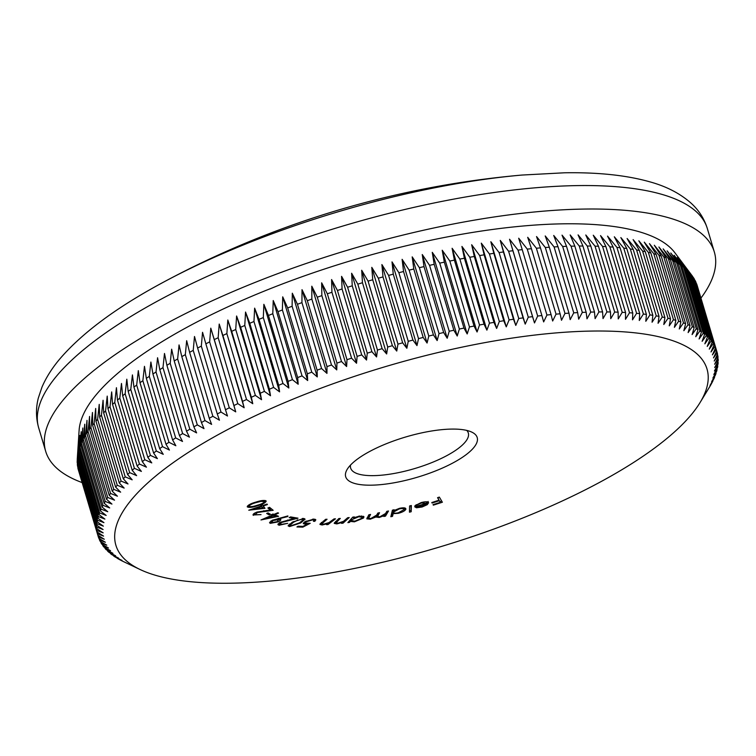 <?xml version="1.0" encoding="UTF-8"?>
<svg xmlns="http://www.w3.org/2000/svg" width="756" height="756" viewBox="0 0 756 756"><rect width="100%" height="100%" fill="white"/><g stroke="black" fill="none" stroke-linecap="round" stroke-linejoin="round"><path stroke-width="1.13" d="M451.653 429.087A68.616 20.951 -16.6 0 1 471.81 432.13A68.616 20.951 -16.6 0 1 452.277 463.296A68.616 20.951 -16.6 0 1 371.243 485.182A68.616 20.951 -16.6 0 1 347.24 469.268A68.616 20.951 -16.6 0 1 451.653 429.087M350.529 465.063A61.397 18.749 163.4 0 0 350.652 468.077A61.397 18.749 163.4 0 0 373.511 475.637A61.397 18.749 163.4 0 0 437.989 459.969A61.397 18.749 163.4 0 0 468.314 432.999A61.397 18.749 163.4 0 0 466.764 430.41M159.053 284.577A334.993 102.287 -16.6 0 1 164.487 281.629L164.487 281.629A334.993 102.287 -16.6 0 1 521.999 175.052L521.999 175.052A930.22 930.22 0 0 0 164.487 281.629C118.456 306.199 84.067 331.383 61.349 357.163C52.844 366.896 46.381 376.904 41.958 387.185L38.329 398.025C35.768 408.023 35.891 417.974 38.688 427.877L45.691 451.341A348.856 106.52 163.4 0 0 82.149 482.583M592.165 331.062A308.41 94.169 163.4 0 0 227.934 429.427A308.41 94.169 163.4 0 0 140.125 569.533A308.41 94.169 163.4 0 0 230.731 583.207A308.41 94.169 163.4 0 0 700.028 402.617A308.41 94.169 163.4 0 0 592.165 331.062M598.922 311.945A322.859 98.582 -16.6 0 1 602.579 311.916L582.923 246.012A322.859 98.582 163.4 0 0 579.266 246.031L598.922 311.945L595.114 318.654L594.471 312.011A322.859 98.582 -16.6 0 0 590.72 312.096L586.996 318.843L586.165 312.247A322.859 98.582 -16.6 0 0 582.328 312.398L578.68 319.174L577.669 312.615A322.859 98.582 -16.6 0 0 573.738 312.842L570.175 319.646L568.975 313.145A322.859 98.582 -16.6 0 0 564.968 313.428L561.5 320.26L560.111 313.806A322.859 98.582 -16.6 0 0 556.029 314.156L552.645 321.016L551.086 314.609A322.859 98.582 -16.6 0 0 546.928 315.025L543.649 321.914L541.891 315.554A322.859 98.582 -16.6 0 0 537.667 316.036L534.492 322.944L532.564 316.651A322.859 98.582 -16.6 0 0 528.274 317.189L525.212 324.116L523.086 317.879A322.859 98.582 -16.6 0 0 518.739 318.474L515.79 325.43L513.494 319.24A322.859 98.582 -16.6 0 0 509.09 319.901L506.265 326.866L503.779 320.742A322.859 98.582 -16.6 0 0 499.329 321.47L496.626 328.444L493.952 322.377A322.859 98.582 -16.6 0 0 489.463 323.162L486.892 330.145L484.038 324.144A322.859 98.582 -16.6 0 0 479.502 324.995L477.074 331.988L474.04 326.044A322.859 98.582 -16.6 0 0 469.476 326.951L467.18 333.944L463.976 328.076A322.859 98.582 -16.6 0 0 459.374 329.04L457.219 336.033L453.846 330.23A322.859 98.582 -16.6 0 0 449.215 331.251L447.202 338.244L443.659 332.517A322.859 98.582 -16.6 0 0 439.019 333.594L437.157 340.578L433.434 334.917A322.859 98.582 -16.6 0 0 428.784 336.051L427.074 343.035L423.19 337.441A322.859 98.582 -16.6 0 0 418.522 338.622L416.972 345.596L412.918 340.077A322.859 98.582 -16.6 0 0 408.249 341.315L406.851 348.27L402.646 342.827A322.859 98.582 -16.6 0 0 397.977 344.112L396.749 351.058L392.373 345.69A322.859 98.582 -16.6 0 0 387.715 347.023L386.647 353.959L382.13 348.658A322.859 98.582 -16.6 0 0 377.471 350.047L376.573 356.955L371.905 351.729A322.859 98.582 -16.6 0 0 367.265 353.165L366.537 360.054L361.718 354.904A322.859 98.582 -16.6 0 0 357.106 356.378L356.548 363.249L351.578 358.174A322.859 98.582 -16.6 0 0 346.995 359.695L346.617 366.537L341.504 361.548A322.859 98.582 -16.6 0 0 336.949 363.107L336.751 369.911L331.506 364.997A322.859 98.582 -16.6 0 0 326.989 366.603L326.961 373.379L321.584 368.541A322.859 98.582 -16.6 0 0 317.114 370.175L317.265 376.923L311.765 372.169A322.859 98.582 -16.6 0 0 307.333 373.842L307.673 380.551L302.041 375.864A322.859 98.582 -16.6 0 0 297.666 377.575L298.185 384.246L292.44 379.644A322.859 98.582 -16.6 0 0 288.112 381.383L288.82 388.017L282.961 383.49A322.859 98.582 -16.6 0 0 278.699 385.267L279.588 391.854L273.615 387.412A322.859 98.582 -16.6 0 0 269.42 389.208L270.497 395.747L264.42 391.381A322.859 98.582 -16.6 0 0 260.291 393.214L261.548 399.707L255.386 395.416A322.859 98.582 -16.6 0 0 251.332 397.269L252.769 403.713L246.513 399.508A322.859 98.582 -16.6 0 0 242.534 401.379L244.16 407.767L237.809 403.638A322.859 98.582 -16.6 0 0 233.916 405.537L235.73 411.869L229.304 407.815A322.859 98.582 -16.6 0 0 225.496 409.733L227.49 416.017L220.988 412.039A322.859 98.582 -16.6 0 0 217.274 413.967L219.448 420.194L212.871 416.291A322.859 98.582 -16.6 0 0 209.251 418.238L211.614 424.399L204.97 420.572A322.859 98.582 -16.6 0 0 201.455 422.528L203.997 428.633L197.297 424.881A322.859 98.582 -16.6 0 0 193.876 426.847L196.607 432.895L189.841 429.21A322.859 98.582 -16.6 0 0 186.534 431.185L189.444 437.166L182.631 433.557A322.859 98.582 -16.6 0 0 179.437 435.541L182.517 441.457L175.666 437.913A322.859 98.582 -16.6 0 0 172.585 439.897L175.846 445.747L168.957 442.279A322.859 98.582 -16.6 0 0 165.999 444.263L169.429 450.047L162.512 446.645A322.859 98.582 -16.6 0 0 159.667 448.629L163.268 454.347L156.331 451.011A322.859 98.582 -16.6 0 0 153.61 452.995L157.38 458.627L150.416 455.367A322.859 98.582 -16.6 0 0 147.826 457.342L151.767 462.908L144.793 459.705A322.859 98.582 -16.6 0 0 142.326 461.68L146.428 467.17L139.454 464.033A322.859 98.582 -16.6 0 0 137.119 465.989L141.381 471.413L134.407 468.333A322.859 98.582 -16.6 0 0 132.215 470.289L136.628 475.637L129.663 472.613A322.859 98.582 -16.6 0 0 127.603 474.551L132.177 479.824L125.212 476.856A322.859 98.582 -16.6 0 0 123.294 478.775L128.019 483.972L121.083 481.071A322.859 98.582 -16.6 0 0 119.306 482.971L124.173 488.092L117.256 485.239A322.859 98.582 -16.6 0 0 115.63 487.119L120.639 492.165L113.759 489.359A322.859 98.582 -16.6 0 0 112.266 491.22L117.426 496.191L110.574 493.441A322.859 98.582 -16.6 0 0 109.233 495.274L114.525 500.16L107.711 497.457A322.859 98.582 -16.6 0 0 106.52 499.262L111.945 504.072L105.188 501.417A322.859 98.582 -16.6 0 0 104.139 503.203L109.686 507.928L102.986 505.32A322.859 98.582 -16.6 0 0 102.098 507.068L107.758 511.717L101.115 509.147A322.859 98.582 -16.6 0 0 100.378 510.867L106.161 515.441L99.584 512.908A322.859 98.582 -16.6 0 0 98.998 514.59L104.895 519.088L98.393 516.594A322.859 98.582 -16.6 0 0 97.959 518.247L103.959 522.661L97.533 520.204A322.859 98.582 -16.6 0 0 97.259 521.81L103.355 526.148L97.014 523.719A322.859 98.582 -16.6 0 0 96.891 525.297L103.09 529.559L96.834 527.159A322.859 98.582 -16.6 0 0 96.872 528.69L103.156 532.867L96.995 530.504A322.859 98.582 -16.6 0 0 97.184 531.988L103.563 536.098L97.496 533.755A322.859 98.582 -16.6 0 0 97.836 535.191L104.3 539.226L98.337 536.902A322.859 98.582 -16.6 0 0 98.828 538.3L105.367 542.25L99.518 539.954A322.859 98.582 -16.6 0 0 100.161 541.305L106.766 545.18L101.03 542.893A322.859 98.582 -16.6 0 0 101.833 544.197L108.495 548.005L102.882 545.728A322.859 98.582 -16.6 0 0 103.827 546.985L110.556 550.718L105.065 548.459A322.859 98.582 -16.6 0 0 106.161 549.659L112.946 553.316L107.579 551.067A322.859 98.582 -16.6 0 0 108.826 552.22L115.649 555.802L110.414 553.562A322.859 98.582 -16.6 0 0 111.822 554.658L118.683 558.174L113.58 555.934A322.859 98.582 -16.6 0 0 115.129 556.974L122.028 560.423L117.076 558.183A322.859 98.582 -16.6 0 0 118.758 559.166L120.875 560.309A322.859 98.582 -16.6 0 0 122.708 561.236L140.125 569.533M692.156 275.779A322.859 98.582 163.4 0 0 691.56 275.004L711.207 340.918A322.859 98.582 -16.6 0 1 712.152 342.166L692.505 276.261A322.859 98.582 163.4 0 0 692.156 275.779L674.768 252.617A312.748 95.492 163.4 0 0 563.267 223.823A312.748 95.492 163.4 0 0 249.867 297.089A312.748 95.492 163.4 0 0 79.125 430.183L77.263 459.09A322.859 98.582 163.4 0 0 77.244 459.383L96.891 525.297M98.337 536.902L78.69 470.96M77.877 467.236L77.849 467.841A322.859 98.582 163.4 0 0 78.189 469.287L97.836 535.191M77.414 463.428L77.348 464.59A322.859 98.582 163.4 0 0 77.537 466.074L97.184 531.988M77.292 459.544L77.188 461.245A322.859 98.582 163.4 0 0 77.216 462.776L96.872 528.69M579.266 246.031L570.166 234.946L574.825 246.097A322.859 98.582 163.4 0 0 571.073 246.182L562.039 235.135L566.518 246.333A322.859 98.582 163.4 0 0 562.681 246.484L553.723 235.466L558.013 246.711A322.859 98.582 163.4 0 0 554.091 246.928L545.218 235.938L549.328 247.231A322.859 98.582 163.4 0 0 545.322 247.514L536.543 236.552L540.464 247.892A322.859 98.582 163.4 0 0 536.382 248.242L527.697 237.308L531.43 248.696A322.859 98.582 163.4 0 0 527.272 249.111L518.692 238.206L522.245 249.65A322.859 98.582 163.4 0 0 518.021 250.123L509.544 239.236L512.908 250.737A322.859 98.582 163.4 0 0 508.618 251.275L500.255 240.408L503.439 251.965A322.859 98.582 163.4 0 0 499.092 252.57L490.842 241.722L493.838 253.326A322.859 98.582 163.4 0 0 489.434 253.997L481.307 243.158L484.123 254.829A322.859 98.582 163.4 0 0 479.673 255.556L471.668 244.736L474.305 256.464A322.859 98.582 163.4 0 0 469.807 257.257L461.935 246.437L464.392 258.231A322.859 98.582 163.4 0 0 459.856 259.081L452.116 248.28L454.394 260.14A322.859 98.582 163.4 0 0 449.829 261.047L442.222 250.236L444.33 262.162A322.859 98.582 163.4 0 0 439.727 263.126L432.262 252.324L434.19 264.316A322.859 98.582 163.4 0 0 429.569 265.347L422.254 254.536L424.012 266.603A322.859 98.582 163.4 0 0 419.372 267.681L412.2 256.87L413.787 269.004A322.859 98.582 163.4 0 0 409.128 270.138L402.116 259.317L403.534 271.527A322.859 98.582 163.4 0 0 398.875 272.708L392.014 261.888L393.271 274.163A322.859 98.582 163.4 0 0 388.603 275.401L381.903 264.562L382.999 276.913A322.859 98.582 163.4 0 0 378.331 278.199L371.791 267.35L372.727 279.777A322.859 98.582 163.4 0 0 368.068 281.109L361.689 270.251L362.474 282.744A322.859 98.582 163.4 0 0 357.824 284.133L351.625 273.247L352.249 285.815A322.859 98.582 163.4 0 0 347.618 287.252L341.58 276.346L342.071 288.99A322.859 98.582 163.4 0 0 337.45 290.465L331.591 279.54L331.931 292.27A322.859 98.582 163.4 0 0 327.348 293.782L321.659 282.829L321.858 295.634A322.859 98.582 163.4 0 0 317.303 297.193L311.793 286.203L311.859 299.083A322.859 98.582 163.4 0 0 307.333 300.69L302.013 289.671L301.937 302.627A322.859 98.582 163.4 0 0 297.458 304.271L292.307 293.215L292.118 306.256A322.859 98.582 163.4 0 0 287.686 307.928L282.716 296.843L282.394 309.96A322.859 98.582 163.4 0 0 278.01 311.661L273.228 300.538L272.793 313.731A322.859 98.582 163.4 0 0 268.465 315.479L263.863 304.309L263.315 317.586A322.859 98.582 163.4 0 0 259.043 319.353L254.63 308.146L253.969 321.498A322.859 98.582 163.4 0 0 249.773 323.294L245.539 312.039L244.774 325.467A322.859 98.582 163.4 0 0 240.644 327.301L236.6 315.999L235.73 329.503A322.859 98.582 163.4 0 0 231.676 331.355L227.821 320.005L226.857 333.594A322.859 98.582 163.4 0 0 222.888 335.466L219.212 324.059L218.163 337.724A322.859 98.582 163.4 0 0 214.269 339.624L210.782 328.161L209.648 341.901A322.859 98.582 163.4 0 0 205.849 343.819L202.542 332.309L201.332 346.125A322.859 98.582 163.4 0 0 197.618 348.053L194.5 336.486L193.224 350.378A322.859 98.582 163.4 0 0 189.605 352.324L186.666 340.691L185.324 354.659A322.859 98.582 163.4 0 0 181.809 356.615L179.049 344.925L177.641 358.968A322.859 98.582 163.4 0 0 174.23 360.933L171.65 349.187L170.194 363.305A322.859 98.582 163.4 0 0 166.887 365.271L164.487 353.458L162.984 367.643A322.859 98.582 163.4 0 0 159.79 369.627L157.569 357.749L156.019 372.009A322.859 98.582 163.4 0 0 152.939 373.984L150.888 362.039L149.31 376.365A322.859 98.582 163.4 0 0 146.343 378.35L144.472 366.339L142.856 380.731A322.859 98.582 163.4 0 0 140.011 382.716L138.31 370.638L136.675 385.097A322.859 98.582 163.4 0 0 133.954 387.081L132.423 374.919L130.769 389.453A322.859 98.582 163.4 0 0 128.18 391.428L126.81 379.2L125.146 393.8A322.859 98.582 163.4 0 0 122.68 395.766L121.48 383.462L119.807 398.119A322.859 98.582 163.4 0 0 117.473 400.085L116.433 387.705L114.761 402.428A322.859 98.582 163.4 0 0 112.559 404.375L111.68 391.929L110.007 406.7A322.859 98.582 163.4 0 0 107.957 408.637L107.22 396.116L105.566 410.952A322.859 98.582 163.4 0 0 103.648 412.87L103.071 400.264L101.436 415.157A322.859 98.582 163.4 0 0 99.66 417.057L99.225 404.384L97.609 419.325A322.859 98.582 163.4 0 0 95.974 421.205L95.691 408.457L94.103 423.454A322.859 98.582 163.4 0 0 92.619 425.307L92.468 412.483L90.928 427.527A322.859 98.582 163.4 0 0 89.586 429.361L89.567 416.452L88.065 431.544A322.859 98.582 163.4 0 0 86.874 433.349L86.987 420.364L85.532 435.503A322.859 98.582 163.4 0 0 84.492 437.289L84.729 424.22L83.34 439.406A322.859 98.582 163.4 0 0 82.442 441.154L82.801 428.009L81.468 443.233A322.859 98.582 163.4 0 0 80.731 444.953L81.204 431.733L79.938 446.994A322.859 98.582 163.4 0 0 79.352 448.686L79.938 435.38L78.737 450.68A322.859 98.582 163.4 0 0 78.312 452.334L79.002 438.952L77.887 454.29A322.859 98.582 163.4 0 0 77.603 455.896L78.407 442.44L77.367 457.815A322.859 98.582 163.4 0 0 77.263 459.09M700.935 298.119A348.856 106.52 163.4 0 0 714.335 252.013A348.856 106.52 163.4 0 0 584.435 209.062A348.856 106.52 163.4 0 0 218.059 298.129A348.856 106.52 163.4 0 0 45.691 451.341M263.268 505.962L264.987 508.315L248.771 510.205L261.198 506.047L260.763 505.452L262.474 504.876L262.908 505.471L267.057 504.082L267.416 504.573L263.268 505.962L263.107 505.405M280.089 518.966C281.478 519.57 280.826 520.544 278.132 521.895L270.327 523.341L269.514 522.755L272.236 520.298L287.875 515.923L287.828 516.528L278.841 518.824L280.826 519.476M310.206 523.313L302.835 527.14L296.938 526.97L298.11 526.223L302.967 526.365L306.993 524.267L303.232 523.662L304.885 521.706L313.948 519.117L315.838 519.807L314.817 521.319L313.419 521.281L314.033 520.336L312.719 519.835L306.237 521.772L305.084 523.124L310.206 523.313M321.65 522.358L323.284 524.305L329.03 522.576L334.029 518.899L335.475 518.833L327.991 524.56L326.535 524.636L327.877 523.606L322.103 524.995L319.92 524.418L325.619 519.315L327.065 519.249L321.659 523.936L321.272 522.613M335.768 521.309L336.089 522.396L337.866 523.218L343.498 521.328L347.684 517.718L349.225 517.567L343.016 523.18L341.476 523.332L342.581 522.33L336.826 523.917L334.218 523.369L338.782 518.588L340.313 518.436L335.966 522.906L335.56 521.508M350.378 521.394L349.48 522.405L347.873 522.632L352.75 517.142L354.347 516.915L353.515 517.86L359.572 516.055L363.986 516.82L363.494 518.04L354.403 521.829L350.378 521.394L350.019 520.213M409.591 505.981L411.33 505.518L411.198 511.727L409.459 512.19L409.591 505.981M426.781 503.26L421.347 503.052L414.931 505.736L421.101 502.608C425.439 501.455 427.934 501.512 428.576 502.768L427.301 504.649L422.131 506.992L416.461 507.777L414.675 506.766L426.781 503.26L426.327 501.786M437.563 497.675L439.349 497.098L442.373 502.239L433.33 505.159L433.037 504.658L440.285 502.315L439.34 500.708L432.092 503.052L431.789 502.542L439.038 500.198L437.563 497.675M393.186 513.626L392.534 516.339L390.824 516.745L392.402 510.158L394.103 509.742L393.914 510.565L399.565 508.315C403.798 507.446 405.906 507.73 405.887 509.166C405.14 510.772 402.617 512.152 398.317 513.333L393.186 513.626L392.789 512.313L392.137 515.016L392.534 516.339M386.836 511.321L388.518 510.999L385.494 516.14L383.821 516.471L384.341 515.573L379.228 517.473L375.798 517.028L370.223 519.202L366.811 518.852L368.843 514.779L370.572 514.449L368.55 518.314L370.931 518.493L376.686 515.063L377.877 513.04L379.559 512.719L377.556 516.556L379.918 516.764L385.56 513.504L386.836 511.321M292.374 522.141L303.704 518.522L305.093 519.183L300.765 522.925L289.557 526.563L288.13 525.883L292.374 522.141M281.204 522.566L280.57 524.532L287.724 523.313L279.115 525.24L277.915 524.588L280.098 522.396L294.226 518.493L289.161 517.633L290.569 516.906L298.025 518.181L281.204 522.566L281.024 521.961M279.351 522.755L280.57 524.532M274.759 514.732L278.548 516.301L260.99 519.948L272.406 515.072L271.442 514.675L273.01 514.004L273.974 514.401L277.783 512.776L278.577 513.097L274.759 514.732L274.589 514.137M268.059 512.899L270.535 514.326L269.136 514.883L266.66 513.456L268.059 512.899M253.09 514.553L253.326 515.356C252.542 514.458 253.742 513.371 256.917 512.086L270.327 509.969L267.86 507.966L269.552 507.342L273.181 510.291L257.465 512.492L255.018 514.77L261.037 514.619L253.052 514.978M254.451 513.211L255.018 514.77M256.076 502.05C261.189 500.359 264.572 500.037 266.216 501.077C265.498 502.825 262.54 504.384 257.352 505.783C252.268 507.493 248.885 507.843 247.221 506.822C247.921 505.065 250.869 503.477 256.076 502.05M110.234 552.957L110.414 553.562M107.343 550.302L107.579 551.067M104.782 547.514L105.065 548.459M102.542 544.603L102.882 545.728M100.642 541.579L101.03 542.893M99.064 538.442L99.518 539.954M77.849 467.841L97.496 533.755M77.348 464.59L96.995 530.504M77.188 461.245L96.834 527.159M77.367 457.815L97.014 523.719M77.603 455.896L97.259 521.81M77.887 454.29L97.533 520.204M78.312 452.334L97.959 518.247M78.737 450.68L98.393 516.594M79.352 448.686L98.998 514.59M79.938 446.994L99.584 512.908M80.731 444.953L100.378 510.867M81.468 443.233L101.115 509.147M82.442 441.154L102.098 507.068M83.34 439.406L102.986 505.32M84.492 437.289L104.139 503.203M85.532 435.503L105.188 501.417M86.874 433.349L106.52 499.262M88.065 431.544L107.711 497.457M89.586 429.361L109.233 495.274M90.928 427.527L110.574 493.441M92.619 425.307L112.266 491.22M94.103 423.454L113.759 489.359M95.974 421.205L115.63 487.119M97.609 419.325L117.256 485.239M99.66 417.057L119.306 482.971M101.436 415.157L121.083 481.071M103.648 412.87L123.294 478.775M105.566 410.952L125.212 476.856M107.957 408.637L127.603 474.551M110.007 406.7L129.663 472.613M112.559 404.375L132.215 470.289M114.761 402.428L134.407 468.333M117.473 400.085L137.119 465.989M119.807 398.119L139.454 464.033M122.68 395.766L142.326 461.68M125.146 393.8L144.793 459.705M128.18 391.428L147.826 457.342M130.769 389.453L150.416 455.367M133.954 387.081L153.61 452.995M136.675 385.097L156.331 451.011M140.011 382.716L159.667 448.629M142.856 380.731L162.512 446.645M146.343 378.35L165.999 444.263M149.31 376.365L168.957 442.279M152.939 373.984L172.585 439.897M156.019 372.009L175.666 437.913M159.79 369.627L179.437 435.541M162.984 367.643L182.631 433.557M166.887 365.271L186.534 431.185M170.194 363.305L189.841 429.21M174.23 360.933L193.876 426.847M177.641 358.968L197.297 424.881M181.809 356.615L201.455 422.528M185.324 354.659L204.97 420.572M189.605 352.324L209.251 418.238M193.224 350.378L212.871 416.291M197.618 348.053L217.274 413.967M201.332 346.125L220.988 412.039M205.849 343.819L225.496 409.733M209.648 341.901L229.304 407.815M214.269 339.624L233.916 405.537M218.163 337.724L237.809 403.638M222.888 335.466L242.534 401.379M226.857 333.594L246.513 399.508M231.676 331.355L251.332 397.269M235.73 329.503L255.386 395.416M240.644 327.301L260.291 393.214M244.774 325.467L264.42 391.381M249.773 323.294L269.42 389.208M253.969 321.498L273.615 387.412M259.043 319.353L278.699 385.267M263.315 317.586L282.961 383.49M268.465 315.479L288.112 381.383M272.793 313.731L292.44 379.644M278.01 311.661L297.666 377.575M282.394 309.96L302.041 375.864M287.686 307.928L307.333 373.842M292.118 306.256L311.765 372.169M297.458 304.271L317.114 370.175M301.937 302.627L321.584 368.541M307.333 300.69L326.989 366.603M311.859 299.083L331.506 364.997M317.303 297.193L336.949 363.107M321.858 295.634L341.504 361.548M327.348 293.782L346.995 359.695M331.931 292.27L351.578 358.174M337.45 290.465L357.106 356.378M342.071 288.99L361.718 354.904M347.618 287.252L367.265 353.165M352.249 285.815L371.905 351.729M357.824 284.133L377.471 350.047M362.474 282.744L382.13 348.658M368.068 281.109L387.715 347.023M372.727 279.777L392.373 345.69M378.331 278.199L397.977 344.112M382.999 276.913L402.646 342.827M388.603 275.401L408.249 341.315M393.271 274.163L412.918 340.077M398.875 272.708L418.522 338.622M403.534 271.527L423.19 337.441M409.128 270.138L428.784 336.051M413.787 269.004L433.434 334.917M419.372 267.681L439.019 333.594M424.012 266.603L443.659 332.517M429.569 265.347L449.215 331.251M434.19 264.316L453.846 330.23M439.727 263.126L459.374 329.04M444.33 262.162L463.976 328.076M449.829 261.047L469.476 326.951M454.394 260.14L474.04 326.044M459.856 259.081L479.502 324.995M464.392 258.231L484.038 324.144M469.807 257.257L489.463 323.162M474.305 256.464L493.952 322.377M479.673 255.556L499.329 321.47M484.123 254.829L503.779 320.742M489.434 253.997L509.09 319.901M493.838 253.326L513.494 319.24M499.092 252.57L518.739 318.474M503.439 251.965L523.086 317.879M508.618 251.275L528.274 317.189M512.908 250.737L532.564 316.651M518.021 250.123L537.667 316.036M522.245 249.65L541.891 315.554M527.272 249.111L546.928 315.025M531.43 248.696L551.086 314.609M536.382 248.242L556.029 314.156M540.464 247.892L560.111 313.806M545.322 247.514L564.968 313.428M549.328 247.231L568.975 313.145M554.091 246.928L573.738 312.842M558.013 246.711L577.669 312.615M562.681 246.484L582.328 312.398M566.518 246.333L586.165 312.247M571.073 246.182L590.72 312.096M574.825 246.097L594.471 312.011M587.261 246.021L606.907 311.935A322.859 98.582 -16.6 0 1 610.461 311.973L590.814 246.059A322.859 98.582 163.4 0 0 587.261 246.021L578.085 234.889L582.923 246.012M595.029 246.154L614.675 312.067A322.859 98.582 -16.6 0 1 618.134 312.171L598.478 246.267A322.859 98.582 163.4 0 0 595.029 246.154L585.787 234.984L590.814 246.059M602.57 246.428L622.216 312.341A322.859 98.582 -16.6 0 1 625.571 312.521L605.915 246.607A322.859 98.582 163.4 0 0 602.57 246.428L593.271 235.22L598.478 246.267M609.875 246.853L629.521 312.767A322.859 98.582 -16.6 0 1 632.763 313.003L613.116 247.089A322.859 98.582 163.4 0 0 609.875 246.853L600.529 235.598L605.915 246.607M616.943 247.42L636.59 313.334A322.859 98.582 -16.6 0 1 639.718 313.636L620.071 247.722A322.859 98.582 163.4 0 0 616.943 247.42L607.55 236.118L613.116 247.089M623.757 248.129L643.403 314.042A322.859 98.582 -16.6 0 1 646.418 314.411L626.762 248.497A322.859 98.582 163.4 0 0 623.757 248.129L614.326 236.779L620.071 247.722M630.306 248.979L649.962 314.893A322.859 98.582 -16.6 0 1 652.853 315.328L633.207 249.414A322.859 98.582 163.4 0 0 630.306 248.979L620.846 237.573L626.762 248.497M636.599 249.971L656.246 315.885A322.859 98.582 -16.6 0 1 659.024 316.377L639.368 250.463A322.859 98.582 163.4 0 0 636.599 249.971L627.111 238.509L633.207 249.414M642.619 251.105L662.265 317.01A322.859 98.582 -16.6 0 1 664.911 317.577L645.265 251.663A322.859 98.582 163.4 0 0 642.619 251.105L633.112 239.586L639.368 250.463M648.365 252.372L668.011 318.285A322.859 98.582 -16.6 0 1 670.525 318.909L650.878 252.995A322.859 98.582 163.4 0 0 648.365 252.372L638.839 240.805L645.265 251.663M653.817 253.78L673.464 319.693A322.859 98.582 -16.6 0 1 675.845 320.374L656.199 254.46A322.859 98.582 163.4 0 0 653.817 253.78L644.282 242.156L650.878 252.995M658.977 255.32L678.633 321.234A322.859 98.582 -16.6 0 1 680.882 321.98L661.235 256.067A322.859 98.582 163.4 0 0 658.977 255.32L649.451 243.64L656.199 254.46M663.853 257.002L683.5 322.916A322.859 98.582 -16.6 0 1 685.616 323.719L665.96 257.805A322.859 98.582 163.4 0 0 663.853 257.002L654.318 245.246L661.235 256.067M668.417 258.807L688.064 324.721A322.859 98.582 -16.6 0 1 690.039 325.59L670.392 259.677A322.859 98.582 163.4 0 0 668.417 258.807L658.901 246.995L665.96 257.805M672.679 260.754L692.326 326.668A322.859 98.582 -16.6 0 1 694.159 327.594L674.513 261.68A322.859 98.582 163.4 0 0 672.679 260.754L663.173 248.875L670.392 259.677M676.62 262.823L696.276 328.737A322.859 98.582 -16.6 0 1 697.968 329.72L678.312 263.806A322.859 98.582 163.4 0 0 676.62 262.823L667.142 250.879L674.513 261.68M680.258 265.016L699.905 330.93A322.859 98.582 -16.6 0 1 701.455 331.969L681.799 266.055A322.859 98.582 163.4 0 0 680.258 265.016L670.808 253.005L678.312 263.806M683.566 267.331L703.222 333.245A322.859 98.582 -16.6 0 1 704.62 334.341L684.974 268.427A322.859 98.582 163.4 0 0 683.566 267.331L674.154 255.254L681.799 266.055M686.561 269.769L706.208 335.683A322.859 98.582 -16.6 0 1 707.465 336.836L687.809 270.922A322.859 98.582 163.4 0 0 686.561 269.769L677.178 257.616L684.974 268.427M689.226 272.33L708.873 338.244A322.859 98.582 -16.6 0 1 709.969 339.444L690.322 273.53A322.859 98.582 163.4 0 0 689.226 272.33L679.89 260.111L687.809 270.922M693.554 277.792L713.21 343.706A322.859 98.582 -16.6 0 1 714.004 345.01L694.358 279.096A322.859 98.582 163.4 0 0 693.554 277.792L692.572 276.46M695.227 280.684L714.874 346.598A322.859 98.582 -16.6 0 1 715.516 347.949L695.87 282.035A322.859 98.582 163.4 0 0 695.227 280.684L694.566 279.786M717.198 352.702L713.494 357.909L716.697 351.001L697.051 285.088A322.859 98.582 163.4 0 0 696.559 283.689L716.206 349.603A322.859 98.582 -16.6 0 1 716.697 351.001L717.198 352.702A322.859 98.582 -16.6 0 1 717.538 354.148L714.222 361.037L717.85 355.915A322.859 98.582 -16.6 0 1 718.039 357.399L714.628 364.26L718.172 359.213A322.859 98.582 -16.6 0 1 718.2 360.744L714.694 367.577L718.143 362.606A322.859 98.582 -16.6 0 1 718.02 364.184L714.429 370.979L717.784 366.093A322.859 98.582 -16.6 0 1 717.501 367.7L713.825 374.466L717.075 369.656A322.859 98.582 -16.6 0 1 716.65 371.309L712.889 378.038L716.036 373.303A322.859 98.582 -16.6 0 1 715.45 374.995L711.623 381.685L714.656 377.036A322.859 98.582 -16.6 0 1 713.919 378.756L710.026 385.409L712.946 380.835A322.859 98.582 -16.6 0 1 712.048 382.583L710.895 384.7A322.859 98.582 -16.6 0 1 709.856 386.486L700.028 402.617M717.406 354.422L717.85 355.915M717.784 357.919L718.172 359.213M717.813 361.5L718.143 362.606M717.501 365.157L717.784 366.093M715.856 372.717L716.036 373.303M690.322 273.53L682.281 262.71L691.56 275.004M716.206 349.603L712.426 354.876L715.516 347.949M714.874 346.598L711.018 351.946L714.004 345.01M713.21 343.706L709.289 349.13L712.152 342.166M711.207 340.918L707.229 346.418L709.969 339.444M708.873 338.244L704.847 343.819L707.465 336.836M706.208 335.683L702.135 341.325L704.62 334.341M703.222 333.245L699.102 338.962L701.455 331.969M699.905 330.93L695.756 336.713L697.968 329.72M696.276 328.737L692.099 334.587L694.159 327.594M692.326 326.668L688.13 332.583L690.039 325.59M688.064 324.721L683.849 330.703L685.616 323.719M683.5 322.916L679.275 328.964L680.882 321.98M678.633 321.234L674.399 327.348L675.845 320.374M673.464 319.693L669.24 325.864L670.525 318.909M668.011 318.285L663.796 324.513L664.911 317.577M662.265 317.01L658.07 323.294L659.024 316.377M656.246 315.885L652.069 322.226L652.853 315.328M649.962 314.893L645.804 321.281L646.418 314.411M643.403 314.042L639.283 320.487L639.718 313.636M636.59 313.334L632.507 319.826L632.763 313.003M629.521 312.767L625.486 319.306L625.571 312.521M622.216 312.341L618.228 318.928L618.134 312.171M614.675 312.067L610.744 318.692L610.461 311.973M606.907 311.935L603.033 318.597L602.579 311.916M509.544 239.236L534.492 322.944M500.255 240.408L525.212 324.116M490.842 241.722L515.79 325.43M481.307 243.158L506.265 326.866M471.668 244.736L496.626 328.444M461.935 246.437L486.892 330.145M452.116 248.28L477.074 331.988M442.222 250.236L467.18 333.944M432.262 252.324L457.219 336.033M422.254 254.536L447.202 338.244M412.2 256.87L437.157 340.578M402.116 259.317L427.074 343.035M392.014 261.888L416.972 345.596M381.903 264.562L406.851 348.27M371.791 267.35L396.749 351.058M361.689 270.251L386.647 353.959M351.625 273.247L376.573 356.955M341.58 276.346L366.537 360.054M331.591 279.54L356.548 363.249M321.659 282.829L346.617 366.537M311.793 286.203L336.751 369.911M302.013 289.671L326.961 373.379M292.307 293.215L317.265 376.923M282.716 296.843L307.673 380.551M273.228 300.538L298.185 384.246M263.863 304.309L288.82 388.017M254.63 308.146L279.588 391.854M245.539 312.039L270.497 395.747M236.6 315.999L261.548 399.707M227.821 320.005L252.769 403.713M219.212 324.059L244.16 407.767M210.782 328.161L235.73 411.869M441.655 501.03L440.058 501.54M433.169 504.611L433.33 505.159M439.34 500.708L440.285 502.315M431.931 502.494L432.092 503.052M437.885 497.58L439.038 500.198M421.205 502.579L421.347 503.052M416.187 504.706L416.443 505.556M428.18 501.455L426.913 503.335L427.301 504.649M426.573 503.316L426.715 503.77L416.679 506.681L421.999 506.482L422.131 506.992M416.622 506.492L416.074 506.454L416.461 507.777M421.999 506.482L426.715 503.77M410.905 505.632L411.198 511.727M410.801 510.404L409.487 510.754M392.137 515.016L391.183 515.252M393.696 509.846L393.914 510.565M405.367 508.174L404.158 509.402M398.166 512.814L398.317 513.333M393.422 512.436L392.789 512.313M393.706 509.875L393.044 510.801L393.441 512.124C393.404 513.239 395.029 513.456 398.327 512.776L404.139 509.563L403.695 507.824M393.044 510.801L393.441 512.124L399.253 508.92L399.102 508.429M404.139 509.563C404.12 508.476 402.485 508.259 399.253 508.92M387.204 511.245L385.106 514.827L385.494 516.14M385.106 514.827L384.294 514.978M384.19 515.063L384.341 515.573M379.058 516.887L379.228 517.473M377.49 516.339L375.864 516.206M375.619 516.452L375.798 517.028M370.043 518.625L370.223 519.202M368.474 518.068L366.991 517.983M369.259 514.704L368.153 516.991L368.55 518.314M378.246 512.974L377.168 515.233L377.556 516.556M349.121 521.224L349.48 522.405M353.279 517.066L353.515 517.86M363.447 516.263L363.494 518.04M363.107 516.717L362.237 517.491M354.224 521.243L354.403 521.829M351.455 520.629L350.075 520.156M353.137 517.085L352.419 517.51M351.512 518.54L351.445 520.6L354.876 521.168L361.878 518.247L361.784 515.913M351.039 519.07L351.445 520.6M358.675 516.206L358.835 516.726L351.842 519.646M362.219 517.331L358.835 516.726M342.742 521.753L343.016 523.18M336.618 523.237L336.826 523.917M335.881 522.632L334.539 522.547M327.735 523.719L327.991 524.56M321.848 524.144L322.103 524.995M321.584 523.681L320.251 523.596M302.598 526.356L302.835 527.14M306.804 523.653L306.993 524.267M305.065 523.048L305.159 524.371M304.762 523.048L303.477 522.868M315.195 519.287L314.42 520.005L314.817 521.319M314.42 520.005L313.929 519.986M312.521 519.164L312.719 519.835M306.019 521.064L306.237 521.772M304.46 518.663L303.373 519.703L302.447 519.211L297.477 520.308L293.555 522.235L289.879 525.363L290.795 525.836L299.622 522.802L303.373 519.684L302.976 518.37M300.567 522.254L300.765 522.925M289.85 525.278L289.161 525.25L289.557 526.563M289.161 525.25L288.357 525.089M289.472 524.002L289.879 525.363M293.366 521.593L293.555 522.235M297.306 519.769L297.477 520.308M302.239 518.531L302.447 519.211M279.72 524.002L278.718 523.917L279.115 525.24M278.718 523.917L278.18 523.785M293.923 517.473L294.226 518.493M294.547 517.586L293.99 517.709M287.658 515.97L287.828 516.528M278.671 518.257L278.841 518.824M280.136 518.975L279.03 519.882M277.943 521.253L278.132 521.895M271.328 522.169L269.939 522.018L270.327 523.341M273.02 519.958L271.905 522.632L277.206 521.64L278.491 519.542L279.04 519.93L278.369 518.332M278.142 518.389L278.491 519.542L273.19 520.534M270.95 520.912L271.905 522.632M276.318 515.375L275.297 515.592M272.188 514.354L272.406 515.072M275.524 516.367L275.137 515.044L272.821 514.089L273.19 515.403L266.367 518.314L275.524 516.367L273.19 515.403M266.188 517.728L266.367 518.314M269.023 513.456L269.136 514.883M268.739 513.57L267.785 513.012M254.838 514.496L253.269 514.241M268.701 507.654L270.327 509.969M271.697 509.09L270.109 509.26M257.305 511.954L257.465 512.492M264.071 507.059L262.398 507.267M261 505.367L261.198 506.047M253.959 508.467L254.129 509.024L262.615 507.985L261.226 505.292M262.615 507.985L261.557 506.539L254.129 509.024M261.189 505.301L261.557 506.539M265.583 500.567L264.543 501.445M257.201 505.263L257.352 505.783M248.904 506.17L247.458 506.01M248.941 506.284C250.463 506.974 253.222 506.633 257.22 505.254C261.311 504.195 263.768 502.957 264.581 501.559L261.009 501.351L256.293 502.551C252.23 503.638 249.773 504.876 248.941 506.284L248.573 505.065M256.142 502.031L256.293 502.551M260.848 500.803L261.009 501.351M264.231 500.396L264.581 501.559M521.999 175.052L564.411 172.793C597.977 172.226 626.459 175.241 649.858 181.837C666.452 186.401 680.202 193.527 691.116 203.203C698.827 210.196 704.233 218.645 707.332 228.548A348.856 106.52 163.4 0 0 577.433 185.598A348.856 106.52 163.4 0 0 211.066 274.664A348.856 106.52 163.4 0 0 38.688 427.877M368.531 515.942L368.928 517.255M377.622 514.042L378.009 515.356M337.063 520.147L337.346 521.111M323.237 521.139L323.492 521.98M287.63 520.033L287.79 520.572M263.74 510.687L263.92 511.292M707.332 228.548L714.335 252.013M314.033 520.336L313.645 519.013M305.084 523.124L304.696 521.801"/></g></svg>
